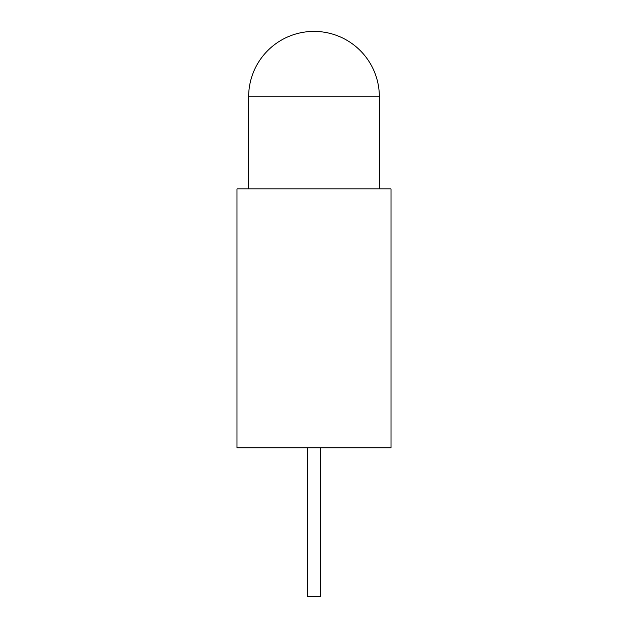 <?xml version="1.0" encoding="UTF-8"?>
<svg xmlns="http://www.w3.org/2000/svg" width="628" height="628" viewBox="0 0 628 628"><rect width="100%" height="100%" fill="white"/><g stroke="black" fill="none" stroke-linecap="round" stroke-linejoin="round"><path stroke-width="0.94" d="M314 188.91L391.016 188.91L391.016 447.858L236.984 447.858L236.984 188.91L314 188.91M248.649 188.91L248.649 96.751L379.351 96.751A65.351 65.351 0 0 0 314 31.4A65.351 65.351 0 0 0 248.649 96.751M379.351 188.91L379.351 96.751M320.531 447.858L320.531 596.6L307.469 596.6L307.469 447.858"/></g></svg>
